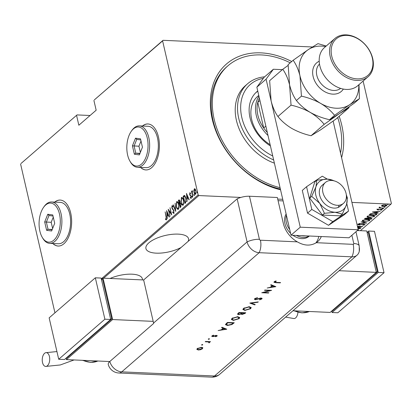 <?xml version="1.0" encoding="UTF-8"?>
<svg xmlns="http://www.w3.org/2000/svg" width="412" height="412" viewBox="0 0 412 412"><rect width="100%" height="100%" fill="white"/><g stroke="black" fill="none" stroke-linecap="round" stroke-linejoin="round"><path stroke-width="0.62" d="M339.169 116.261A77.09 57.634 -130.9 0 1 341.739 125.119A77.09 57.634 -130.9 0 1 341.584 157.667M280.546 189.793A77.09 57.634 -130.9 0 1 212.268 119.336A77.09 57.634 -130.9 0 1 291.701 61.527M290.223 62.809A74.788 55.914 49.1 0 0 228.001 65.729L226.847 66.729A74.788 55.914 49.1 0 0 213.05 120.422A74.788 55.914 49.1 0 0 280.366 189.026M142.413 279.908A21.862 8.4 167 0 0 142.351 278.775A21.862 8.4 167 0 0 110.081 278.466M188.135 241.37A21.862 8.4 167 0 0 188.536 238.723A21.862 8.4 167 0 0 172.005 234.335A21.862 8.4 167 0 0 148.876 242.817A21.862 8.4 167 0 0 145.93 248.554A21.862 8.4 167 0 0 159.145 253.169A21.862 8.4 167 0 0 181.115 247.463M140.554 167.401A23.01 12.468 -87.4 0 0 145.879 169.94A23.01 12.468 -87.4 0 0 158.45 136.939A23.01 12.468 -87.4 0 0 147.934 123.96A23.01 12.468 -87.4 0 0 142.403 126.02M140.744 167.406A23.01 12.468 -87.4 0 0 145.977 169.945M52.808 243.502A23.01 12.468 -87.4 0 0 58.133 246.041A23.01 12.468 -87.4 0 0 70.704 213.04A23.01 12.468 -87.4 0 0 60.188 200.067A23.01 12.468 -87.4 0 0 54.657 202.122M52.999 243.507A23.01 12.468 -87.4 0 0 58.231 246.046M101.321 278.914L198.167 194.917L162.606 40.906L94.348 99.889L163.044 40.309L312.327 46.978M382.125 205.954L381.63 205.784L381.728 206.201L381.594 205.567L383.093 205.011L385.102 204.877C386.441 204.893 386.976 205.202 386.714 205.799L383.232 206.494L381.728 206.201L381.594 205.567M386.889 205.449L386.714 205.799L386.616 205.382L386.224 205.629M379.952 207.334L380.667 207.9L383.984 208.086L378.834 208.045L379.766 207.895L379.421 207.452L380.204 207.411L379.946 207.622L379.849 207.205M379.328 207.04L379.421 207.452M381.481 209.78L381.007 209.466L377.866 209.986L377.031 209.528L378.206 209.152L378.484 209.296L377.634 209.559L378.051 209.806L381.193 209.286L382.094 209.801L380.915 210.218L380.595 210.074L381.481 209.78L381.45 209.239M377.572 209.291L378.051 209.806M376.645 214.451L375.899 215.095L369.137 214.791L370.625 213.725L374.575 213.241L376.98 213.9L376.645 214.451L376.547 214.034L375.806 214.683L375.899 215.095M371.135 219.23L364.373 218.927L367.236 217.969L368.41 218.262L370.615 217.927L371.773 218.674L371.135 219.23L370.888 218.808M371.943 218.355L371.037 218.813M366.783 223L358.981 223.598L365.506 222.923L361.108 221.759L366.768 222.944M357.765 227.748L361.133 227.898L357.812 227.939M357.637 227.187L361.103 226.621L357.467 226.461M357.425 226.27L362.74 226.507L357.678 227.362M360.366 230.679L390.962 204.146L351.915 202.4M282.74 199.31L277.703 199.089M240.845 197.441L198.888 195.566L103.639 278.177M357.987 228.717L360.412 228.531L358.028 228.892M357.91 230.05L358.512 230.174L358.286 230.37L357.683 230.246M364.244 224.731L363.564 224.277L358.837 225.009L357.827 224.442L359.594 223.958L359.815 224.143L358.497 224.499L359.012 224.828L363.781 224.097L364.934 224.767L362.73 225.328L364.244 224.731L364.146 224.319M358.419 224.174L358.425 224.638L358.327 224.2M365.053 224.519L364.332 224.612M364.831 221.641C362.987 221.62 362.2 221.213 362.472 220.415L367.283 219.483C369.126 219.498 369.899 219.91 369.6 220.714L364.785 221.445M362.272 220.837L362.472 220.415M369.822 220.276L369.6 220.714L369.507 220.302L368.967 220.626M369.595 217.505C367.751 217.49 366.968 217.078 367.241 216.279L372.051 215.347C373.895 215.368 374.668 215.78 374.369 216.583L369.549 217.309M367.035 216.707L367.241 216.279M374.585 216.145L374.369 216.583L374.271 216.166L373.736 216.491M372.402 211.964L380.25 211.32L377.526 211.706L376.517 212.582L378.355 212.968L378.128 213.164L372.402 211.964M382.449 208.601L382.521 208.915L382.166 208.714L382.933 208.56L383.294 208.76L382.166 208.714M382.933 208.56L383.258 208.621M384.365 206.937L384.437 207.257L384.082 207.051L385.21 207.102L384.082 207.051M384.854 206.896L385.174 206.958M387.471 204.239L387.548 204.558L387.192 204.352L387.96 204.198L388.315 204.403L387.192 204.352M387.96 204.198L388.284 204.264M21.038 163.476L77.034 114.912L21.038 163.476M90.074 115.494L77.034 114.912M363.116 81.046L391.4 203.549L390.962 204.146M93.915 100.487L96.161 110.215L78.841 125.233L76.596 115.504M54.945 312.832L20.6 164.069M194.304 189.685L194.716 188.814L194.33 188.799L195.216 189.077L195.896 190.746L195.592 194.279C194.83 194.433 194.31 193.794 194.031 192.363L193.846 190.272L194.655 188.67M195.592 194.279L195.262 194.412M192.723 196.658L191.498 191.364L191.709 191.183L191.884 191.966L192.152 190.684L192.723 196.658M190.092 192.77L189.767 192.759L190.406 193.104L190.37 193.681L189.906 193.413L189.824 194.34L191.147 196.303L190.977 198.285L190.298 198.012L190.329 197.4L190.818 197.642L190.947 196.509L189.623 194.546L189.911 192.703M190.37 193.681L189.906 193.413L190.128 192.795M190.329 197.4L191.235 197.626M185.591 202.843L184.849 203.487L183.175 196.241L184.478 195.422L186.003 198.249L185.591 202.843M178.901 200.845L178.793 200.397L179.246 200L178.859 199.985L180.013 201.138L180.101 202.91L181.007 204.352L180.724 207.066L180.08 207.622L178.406 200.376L179.235 199.805M175.728 211.397L173.019 205.052L173.246 204.852L175.435 209.976L175.146 203.209L175.728 211.397M170.084 216.295L168.204 209.229L171.124 213.545L170.017 207.658L171.691 214.899L168.766 210.594L170.084 216.295M166.299 219.797L165.526 219.462L165.526 218.798L166.144 219.04L166.051 216.882L165.145 211.881L166.273 216.774L166.082 219.874M165.964 219.071L166.592 218.983M166.597 210.62L169.358 216.923L169.131 217.119L168.261 215.085L167.257 215.96L167.231 218.767L166.669 210.625M173.746 213.339L172.659 212.381L172.777 211.84L173.581 212.592L173.761 210.959L171.814 207.905L171.995 205.717L172.896 206.407L172.808 207.02L172.139 206.479L172.015 207.694L173.972 210.79L173.524 213.426M173.673 212.597L174.08 212.458M172.087 206.541L172.185 205.639M172.87 206.577L172.139 206.479M176.475 203.018L177.026 201.705L176.64 201.689C177.696 201.514 178.406 202.421 178.777 204.403L178.417 209.286C177.376 209.445 176.671 208.544 176.3 206.592L176.64 201.689L177.078 201.514M178.417 209.286L177.999 209.456M181.244 198.888L181.795 197.569L181.409 197.554C182.459 197.379 183.17 198.285 183.546 200.268L183.185 205.155C182.145 205.31 181.435 204.409 181.064 202.457L181.409 197.554L181.841 197.384M183.185 205.155L182.763 205.32M186.44 193.413L189.201 199.712L188.974 199.913L188.104 197.873L187.094 198.749L187.074 201.556L186.512 193.413M192.043 196.045L192.172 197.245L191.827 196.823L191.966 196.009M193.959 194.382L194.088 195.582L193.743 195.159L193.882 194.351M197.065 191.688L197.199 192.888L196.854 192.466L196.993 191.652M163.044 40.309L162.606 40.906M198.167 194.917L198.888 195.566M60.286 200.067A23.01 12.468 -87.4 0 0 54.848 202.132M148.026 123.966A23.01 12.468 -87.4 0 0 142.593 126.026M166.69 219.812L165.526 219.462M165.918 219.483L165.912 219.055M166.35 219.091L166.077 219.076M168.58 215.1L168.261 215.085M167.39 215.842L167.334 215.131M167.092 212L167.051 211.521M168.302 214.446L167.988 214.436L166.942 211.995L167.19 215.126L168.323 214.498M167.262 212.01L166.942 211.995M167.19 215.126L167.988 214.436M168.899 210.604L168.755 209.955M171.526 214.204L169.152 210.614L168.766 210.594M174.132 213.354L172.659 212.381M173.843 210.336L173.514 210.321M173.9 210.341L172.201 208.889M172.587 208.91L172.37 208.472M172.077 207.916L171.814 207.905M175.713 210.47L175.502 209.981M173.334 205.063L173.019 205.052M178.19 209.425L177.17 208.122M178.077 208.657L178.973 207.993M178.293 202.879L177.361 202.344M178.571 204.579C178.262 202.992 177.68 202.271 176.82 202.421L176.506 206.412C176.81 207.988 177.387 208.704 178.236 208.554L178.818 204.589M177.541 202.307L176.82 202.421M178.623 208.57L178.278 208.709M180.399 207.344L180.25 206.706M179.606 203.909L179.457 203.27M178.793 200.397L178.406 200.376M180.827 203.76L180.229 203.6M181.043 204.543L180.09 203.595L179.493 204.007L180.116 206.7L181.131 206.057M179.874 200.649L179.519 200.665M180.059 201.344L179.071 200.696L178.787 200.943L179.323 203.26L180.111 202.858M179.725 200.587L179.071 200.696M179.848 203.157L179.462 203.142L179.812 201.334M180.554 203.605L180.09 203.595M180.811 206.453L180.425 206.433L180.796 204.532M180.116 206.7L180.425 206.433M181.321 202.472L181.064 202.457M182.954 205.289L181.934 203.986M182.846 204.522L183.742 203.858M183.062 198.744L182.13 198.208M183.335 200.443C183.031 198.857 182.449 198.136 181.589 198.285L181.27 202.277C181.579 203.858 182.155 204.568 183.005 204.419L183.587 200.459M182.305 198.177L181.589 198.285M183.392 204.434L183.041 204.573M185.163 203.214L185.019 202.57M183.664 196.709L183.175 196.241M183.561 196.261L184.046 195.839L183.659 195.824M184.046 195.839L184.864 195.442M185.524 196.699L184.514 196.215L183.551 196.807L184.885 202.565L185.812 201.54L185.791 198.43L184.514 196.215M184.885 202.565L185.271 202.586L186.26 201.38M186.198 201.556L185.812 201.54M188.418 197.889L188.104 197.873M187.233 198.636L187.177 197.92M186.93 194.794L186.893 194.315M188.14 197.24L187.826 197.224L186.785 194.788L187.033 197.915L188.16 197.286M187.1 194.799L186.785 194.788M187.033 197.915L187.826 197.224M190.756 193.702L190.293 193.429M191.364 198.301L190.298 198.012M190.684 198.028L191.08 197.703M190.715 197.415L191.204 197.657L190.715 197.415M191.086 196.071L190.766 196.055M191.153 196.071L190.37 195.746M190.756 195.762L189.891 195.293M190.277 195.309L190.009 194.567M189.891 194.562L189.623 194.546M192.558 197.266L191.827 196.823M192.213 196.838L192.28 196.055M192.095 192.286L192.023 191.971M192.306 191.348L192.404 190.916M194.474 195.602L193.743 195.159M194.129 195.175L194.196 194.392M194.134 190.282L193.846 190.272M195.453 194.376L194.763 193.455M195.37 193.681L196.009 193.403M195.566 189.705L194.917 189.427M195.69 190.931L194.479 189.448L194.237 192.188L195.442 193.63L195.937 190.941M195.113 189.371L194.479 189.448M195.829 193.645L195.571 193.748M197.585 192.904L196.854 192.466M197.24 192.481L197.307 191.698M358.739 224.597L357.734 224.03M358.399 224.082L358.919 224.416M365.444 222.665L365.506 222.923M363.152 221.017L362.297 220.626M367.03 219.472L363.178 220.435C362.915 221.1 363.533 221.44 365.032 221.46L368.9 220.693L368.853 219.684M363.018 220.08L363.003 220.796L363.09 220.054M368.9 220.693C369.193 220.023 368.586 219.678 367.077 219.663M368.081 218.684L367.674 218.664M365.223 218.556L364.821 218.535M368.694 217.994L368.04 218.489L368.132 218.906L370.646 219.019L371.212 218.386L371.114 217.974M365.356 218.206L365.274 218.777L367.442 218.875L367.725 217.989M365.47 218.164L365.274 218.777M366.999 217.963L365.557 218.53M367.581 218.751L367.046 218.149M368.73 218.149L368.132 218.906M370.362 217.922L368.786 218.412M370.954 218.751L370.409 218.108M367.921 216.882L367.061 216.496M371.799 215.337L367.942 216.3C367.679 216.964 368.302 217.304 369.801 217.325L373.663 216.558L373.617 215.553M367.782 215.95L367.772 216.666L367.854 215.919M373.663 216.558C373.962 215.888 373.349 215.543 371.84 215.528M369.986 214.42L369.585 214.405M376.836 213.715L376.547 214.034M370.476 213.787L369.945 214.23L370.038 214.642L375.414 214.884L376.213 214.034L376.032 213.406M376.177 213.885L376.115 213.54M371.078 213.565L370.038 214.642M374.323 213.231L371.145 213.859M376.213 214.034L374.364 213.421M377.124 211.557L376.424 212.17L376.517 212.582M378.067 212.906L378.128 213.164M376.48 212.422L376.068 212.335M376.728 211.768L373.73 212L375.929 212.458L376.686 211.593M377.536 209.147L377.953 209.389M381.965 209.414L381.538 209.626M377.773 209.569L376.939 209.111M379.982 207.684L379.715 207.674M384.854 204.867L382.202 205.598L383.443 206.314L386.106 205.768L386.106 205.001M381.991 205.325L382.073 205.856L382.125 205.269M386.106 205.768L384.896 205.052M263.356 78.316A46.026 34.407 49.1 0 0 241.818 117.497A46.026 34.407 49.1 0 0 272.739 155.988M273.656 159.954A48.322 36.127 -130.9 0 1 238.733 118.414A48.322 36.127 -130.9 0 1 247.648 83.718A48.322 36.127 -130.9 0 1 264.617 76.838M258.757 95.409L257.629 96.387A32.218 24.087 49.1 0 0 251.68 119.516A32.218 24.087 49.1 0 0 270.133 144.7M257.804 91.299A36.246 27.094 49.1 0 0 255.878 92.618M270.427 145.966A36.246 27.094 -130.9 0 1 250.032 117.863A36.246 27.094 -130.9 0 1 256.722 91.845A36.246 27.094 -130.9 0 1 257.742 91.016M228.001 65.729A74.788 55.914 49.1 0 0 214.204 119.423A74.788 55.914 49.1 0 0 280.057 187.681M340.518 153.043A74.788 55.914 49.1 0 0 339.807 125.032A74.788 55.914 49.1 0 0 337.691 117.544M247.648 83.718L245.341 85.722A48.322 36.127 49.1 0 0 236.426 120.417A48.322 36.127 49.1 0 0 274.392 163.152M259.385 98.133A31.065 23.227 49.1 0 0 257.788 102.382A31.065 23.227 49.1 0 0 257.845 115.056A31.065 23.227 49.1 0 0 263.701 127.988A31.065 23.227 49.1 0 0 267.311 132.468M268.006 135.481A32.218 24.087 -130.9 0 1 256.3 115.515A32.218 24.087 -130.9 0 1 258.932 96.181M259.936 100.518L257.788 102.382L263.701 127.988L265.848 126.124M290.599 233.336A16.109 12.041 -130.9 0 1 284.924 223.525A16.109 12.041 -130.9 0 1 286.139 214.019M283.111 200.907L278.069 200.68M309.335 236.009L309.005 236.297A16.109 12.041 -130.9 0 1 292.896 235.273M322.879 192.368A13.807 10.321 49.1 0 0 331.696 203.683A13.807 10.321 49.1 0 0 343.52 203.317A13.807 10.321 49.1 0 0 346.065 193.403A13.807 10.321 49.1 0 0 337.248 182.089A13.807 10.321 49.1 0 0 325.428 182.454A13.807 10.321 49.1 0 0 322.879 192.368M287.566 220.204A14.956 11.181 49.1 0 0 287.854 221.867A14.956 11.181 49.1 0 0 288.333 223.536M301.728 235.669A14.956 11.181 49.1 0 0 305.251 235.829M309.144 235.999A16.109 12.041 -130.9 0 1 296.434 235.432M289.724 229.556A16.109 12.041 -130.9 0 1 286.309 222.32A16.109 12.041 -130.9 0 1 286.422 215.249M333.143 121.092L358.234 229.772L348.995 237.781L291.026 235.19L256.856 87.179L264.128 77.26L273.362 69.252L282.333 69.654M273.362 69.252L266.09 79.171L256.856 87.179M358.234 229.772L300.26 227.182L266.09 79.171M291.026 235.19L300.26 227.182M327.37 179.127L322.302 176.187L306.569 186.718L302.295 190.426L307.537 213.133L328.519 225.307L344.252 214.776L348.526 211.068L346.811 203.652M306.569 186.718L311.807 209.43L307.537 213.133M311.807 209.43L332.788 221.605L328.519 225.307M332.788 221.605L348.526 211.068M325.428 182.454L322.194 185.261A13.807 10.321 49.1 0 0 319.764 189.031A13.807 10.321 49.1 0 0 325.552 204.522A13.807 10.321 49.1 0 0 340.286 206.118L343.52 203.317M334.637 181.007L327.416 179.127L316.787 180.209L315.942 186.811L311.688 196.37L309.695 198.095L322.442 215.059L340.291 215.852L342.284 214.127L346.538 204.568L347.388 197.966L346.296 194.649M316.787 180.209L314.799 181.934L309.695 198.095M311.688 196.37L319.764 203.374L324.435 213.328L322.442 215.059M324.435 213.328L335.064 212.252L342.284 214.127M333.998 180.822A18.411 13.761 49.1 0 0 327.416 179.127A18.411 13.761 49.1 0 0 315.942 186.811A18.411 13.761 49.1 0 0 319.764 203.374A18.411 13.761 49.1 0 0 335.064 212.252A18.411 13.761 49.1 0 0 346.538 204.568A18.411 13.761 49.1 0 0 346.348 195.061M338.18 207.427A13.807 10.321 49.1 0 0 339.019 205.552M153.578 323.023L247.097 241.911A11.505 8.601 49.1 0 0 259.148 252.695L121.756 371.856L214.513 375.996A11.505 6.231 -87.4 0 1 211.608 377.14L118.857 372.999A11.505 11.505 0 0 1 108.279 364.574A11.495 4.419 -13 0 1 109.808 361.489L153.681 323.435A11.505 8.601 -130.9 0 1 153.578 323.023L143.639 279.964L237.157 198.857L247.097 241.911L237.157 198.857A11.505 4.419 -13 0 1 249.476 196.246L277.333 197.492L283.307 223.366A23.01 17.206 49.1 0 0 297.33 241.854C304.247 245.856 310.555 246.134 316.267 242.699A23.01 17.206 49.1 0 0 317.709 241.612A23.01 17.206 49.1 0 0 321.314 236.545M315.839 242.962A23.01 17.206 49.1 0 0 318.764 236.431M249.476 196.246L259.416 239.305A11.505 4.419 -13 0 0 247.097 241.911A11.505 8.601 49.1 0 0 259.148 252.695L351.899 256.836A11.505 8.601 49.1 0 0 359.269 251.289L359.218 245.938A11.505 4.419 167 0 0 353.779 243.518L351.879 235.278M202.483 344.566L202.709 344.885L201.813 345.153L201.586 344.834L202.483 344.566L202.709 344.885L202.642 344.587M202.616 344.473L201.715 344.736L201.813 345.153L201.586 344.834M209.167 338.772L209.394 339.086L208.493 339.354L208.266 339.04L209.167 338.772L209.394 339.086L209.327 338.793M209.301 338.674L208.4 338.942L208.493 339.354L208.266 339.04M226.801 329.214L218.118 330.573L221.28 329.811L223.108 328.22L221.558 327.591L221.955 327.246L226.801 329.214M237.636 316.704L239.686 317.59L239.12 318.682L233.419 320.392L231.395 319.485L231.977 318.394L237.636 316.704M249.136 306.729L251.186 307.615L250.625 308.706L244.919 310.416L242.895 309.51L243.482 308.418L249.136 306.729M254.745 298.649L257.448 297.649L257.448 297.964L255.435 298.679L255.193 299.148L255.79 299.421L259.987 298.206L261.244 298.056L262.12 298.437L261.826 298.988L259.606 299.874L259.519 299.57L261.172 298.927L260.909 298.37L255.419 299.735L254.415 299.256L254.745 298.649M261.172 298.927L260.837 298.061M275.86 286.659L267.182 288.024L270.339 287.257L272.172 285.671L270.617 285.042L271.014 284.697L275.86 286.659M259.416 239.305A0.963 0.716 49.1 0 0 260.42 240.206A11.505 6.231 -87.4 0 1 259.148 252.695L351.899 256.836A11.505 8.601 49.1 0 0 357.049 255.177A11.505 8.601 49.1 0 0 359.171 246.917M276.076 282.369L280.572 282.57L280.212 282.889L275.643 282.683L273.934 282.261L274.217 281.762L275.973 280.948L276.277 281.159L274.752 282.081L274.66 281.664L274.794 281.396L274.892 281.808L276.076 282.369M264.483 290.357L264.849 290.043L271.611 290.347L263.541 292.489L268.866 292.726L268.506 293.04L261.738 292.741L269.798 290.594L264.483 290.357M249.827 303.072L258.298 301.893L257.907 302.233L251.232 303.16L255.213 304.566L254.827 304.906L249.827 303.072M238.996 312.466L245.763 312.765L244.97 313.45L242.014 314.49L241.041 314.021L238.533 314.619L237.477 314.15L238.996 312.466M241.051 314.093L240.958 313.656M226.245 323.528L227.496 322.442L234.258 322.74L231.92 324.553L227.476 325.465L225.477 324.692L226.245 323.528M217.067 335.543L217.016 336.115L215.553 336.743L215.378 336.511L216.408 336.089L216.125 335.728L213.421 336.568L211.706 336.295L213.468 335.136L213.689 335.368L212.582 335.852L212.855 336.336L215.569 335.497L216.465 335.414L217.016 336.115L217.227 335.728M216.408 336.089L216.053 335.419M212.499 335.492L212.855 336.336M208.992 342.521L208.513 341.965L205.222 341.759L205.583 341.445L210.527 341.666L209.435 341.95L209.528 342.609L209.044 342.877L208.719 342.681L209.002 341.872M209.358 341.615L209.528 342.609L209.435 342.197L208.946 342.465M202.704 347.779L202.4 348.794L200.464 349.731L198.301 350.004L196.843 349.355L197.281 348.567L201.355 347.352L202.828 348.001M280.134 282.555L280.212 282.889M274.892 282.23L273.98 282.029M275.17 281.226L275.252 281.581M275.159 281.169L274.794 281.396M275.159 286.376L274.485 286.479M271.189 286.984L270.545 287.082M270.911 284.785L272.075 285.253L272.172 285.671M274.521 286.623L274.423 286.206L272.574 285.459L271.127 286.711L271.225 287.123L274.521 286.623L272.667 285.871L271.225 287.123M272.574 285.459L272.667 285.871M270.323 290.29L269.762 290.434M268.428 292.705L268.506 293.04M263.526 292.412L262.923 292.381M269.721 290.259L269.798 290.594M257.382 297.665L257.448 297.964M255.352 298.257L255.435 298.679M255.342 298.267L255.193 299.148M261.996 298.252L261.826 298.988M261.733 298.576L261.146 298.947M259.534 299.565L259.606 299.874M261.079 298.509L260.817 297.958M259.704 298.288L259.771 298.566M258.484 298.71L258.556 299.004M255.347 299.318L255.419 299.735M255.322 299.318L254.436 299.045M257.845 301.955L257.907 302.233M251.171 302.887L251.232 303.16M254.807 304.422L254.827 304.906M254.729 304.489L250.47 302.985M251.104 307.419L250.625 308.706M250.527 308.294L249.646 308.897M244.836 310.061L244.919 310.416M244.383 309.968L242.884 309.299M244.321 307.841L243.683 309.407L245.284 310.102L249.909 308.691L250.388 307.743L248.776 307.043L244.187 308.439L243.683 309.407M250.388 307.743L249.59 306.765M244.095 308.022L244.187 308.439M248.704 306.724L248.776 307.043M245.217 312.744L244.033 313.62M240.943 313.604L241.916 314.073L242.014 314.49M237.497 313.923L238.44 314.202L238.533 314.619M239.145 312.471L238.172 313.594L238.898 314.304L240.768 313.784L241.844 312.924L239.331 312.811L238.265 314.006M242.354 312.615L241.659 313.481L242.364 314.176L244.702 313.048L242.534 312.955L241.751 313.898M244.625 312.718L244.702 313.048M242.199 312.749L242.292 313.166M242.457 312.62L242.534 312.955M241.767 312.59L241.844 312.924M238.718 312.842L238.811 313.259M239.254 312.476L239.331 312.811M239.604 317.389L239.12 318.682M239.027 318.27L238.146 318.873M233.336 320.036L233.419 320.392M232.883 319.944L231.384 319.274M232.821 317.817L232.177 319.382L233.784 320.072L238.409 318.667L238.888 317.719L237.276 317.019L232.687 318.414L232.177 319.382M238.888 317.719L238.085 316.74M232.589 317.997L232.687 318.414M237.199 316.694L237.276 317.019M233.717 322.72L231.822 324.136L231.92 324.553M227.398 325.114L227.476 325.465M226.899 325.011L225.477 324.471M226.286 323.781L226.317 324.553L226.379 324.198L227.841 325.15L231.487 324.342L233.202 323.023L227.826 322.787L226.379 324.198L226.286 323.781L227.27 322.771L227.362 323.188M227.645 322.447L227.27 322.771M233.125 322.689L233.202 323.023M227.748 322.452L227.826 322.787M226.095 328.925L225.426 329.028M222.13 329.533L221.486 329.631M221.852 327.334L223.016 327.808L223.108 328.22M225.462 329.173L225.364 328.761L223.51 328.009L222.068 329.26L222.166 329.672L225.462 329.173L223.608 328.421L222.166 329.672M223.51 328.009L223.608 328.421M216.918 335.703L216.506 335.96M215.497 336.48L215.553 336.743M216.31 335.677L216.032 335.311L216.31 335.677M215.512 335.507L215.579 335.795M213.354 336.29L213.421 336.568M212.504 336.238L212.52 336.656M212.422 336.238L211.753 336.074M212.484 335.435L212.762 335.924M210.084 341.646L210.161 341.981M208.966 342.542L209.044 342.877M208.894 342.109L208.415 341.553M208.421 341.574L208.513 341.965M202.611 347.368L202.4 348.794M202.302 348.382L201.87 348.696M200.397 349.453L200.464 349.731M198.218 349.639L198.301 350.004M197.987 349.577L196.854 349.139M197.729 348.243L197.564 349.216L198.661 349.69L201.792 348.763L202.107 348.166L200.989 347.666L197.894 348.593L197.564 349.216M202.107 348.166L201.586 347.368M197.801 348.197L197.894 348.593M200.917 347.352L200.989 347.666M285.655 317.101L293.931 318.558A6.901 3.739 -87.4 0 0 297.948 312.26M292.963 310.761L330.12 312.42L376.305 272.368L366.747 230.967L357.338 230.545M376.305 272.368L339.143 270.705M367.107 232.533L368.338 232.589L377.418 271.92L376.187 271.863M377.418 271.92L332.391 310.972L331.825 310.947M378.237 272.45L384.036 272.713L374.477 231.312L368.678 231.05L378.237 272.45L332.057 312.507L331.717 311.039M384.036 272.713L337.85 312.765L332.057 312.507M367.082 232.435L368.678 231.05M42.518 362.539A6.901 3.739 92.6 0 1 46.288 352.641A6.901 3.739 92.6 0 1 49.445 356.534A6.901 3.739 92.6 0 1 45.675 366.433A6.901 3.739 92.6 0 1 42.518 362.539M109.746 361.54L66.435 359.604L112.615 319.552L153.197 321.365M101.465 279.532L103.057 278.151L112.615 319.552M66.095 358.136L66.435 359.604M66.203 358.043L66.775 358.069L111.801 319.017L102.722 279.686L101.486 279.63M103.057 278.151L143.639 279.964M110.57 318.965L111.801 319.017M110.684 319.465L101.125 278.064L95.332 277.806L49.146 317.858L58.705 359.259L64.504 359.522L110.684 319.465L104.89 319.207L95.332 277.806M58.705 359.259L104.89 319.207M334.884 38.517L324.496 47.529A25.312 18.926 49.1 0 0 319.825 65.704A25.312 18.926 49.1 0 0 335.991 86.448A25.312 18.926 49.1 0 0 357.668 85.773L368.055 76.766A25.312 18.926 -130.9 0 1 346.384 77.435A25.312 18.926 -130.9 0 1 330.218 56.691A25.312 18.926 -130.9 0 1 334.884 38.517A25.312 18.926 -130.9 0 1 356.56 37.847A25.312 18.926 -130.9 0 1 372.726 58.592A25.312 18.926 -130.9 0 1 368.055 76.766M331.758 56.233A24.164 18.066 49.1 0 0 357.065 78.877A24.164 18.066 49.1 0 0 372.34 58.046A24.164 18.066 49.1 0 0 347.033 35.406A24.164 18.066 49.1 0 0 331.758 56.233M311.05 135.733C304.221 134.194 297.809 131.763 291.809 128.446C286.093 124.98 281.468 121.004 277.925 116.508C274.948 112.342 272.677 107.141 271.111 100.904L269.649 80.654L282.766 69.283C285.743 73.449 288.014 78.651 289.579 84.887L291.042 105.137C297.871 106.677 304.288 109.103 310.282 112.425C315.999 115.885 320.624 119.866 324.167 124.357L311.05 135.733L320.793 129.739L335.898 119.099L349.01 107.723L349.041 106.919M291.042 105.137L277.925 116.508M324.167 124.357L339.267 113.717L349.01 107.723M288.091 65.441L282.766 69.283M325.629 46.551A34.515 25.807 49.1 0 0 308.258 49.631A34.515 25.807 49.1 0 0 299.972 75.875L301.435 96.125C308.264 97.665 314.675 100.095 320.675 103.412C326.386 106.878 331.016 110.854 334.554 115.345L349.659 104.705L359.403 98.715L354.372 103.077L339.267 113.717L329.523 119.712C322.694 118.172 316.277 115.741 310.282 112.425C304.566 108.959 299.941 104.983 296.398 100.487C293.421 96.32 291.15 91.119 289.579 84.887L288.122 64.633L293.153 60.27C296.135 64.442 298.406 69.638 299.972 75.875A34.515 25.807 49.1 0 0 320.675 103.412A34.515 25.807 49.1 0 0 349.659 104.705A34.515 25.807 49.1 0 0 358.795 84.795M326.242 46.015L318.002 43.636L308.258 49.631L293.153 60.27M359.403 98.715L358.996 84.625M334.554 115.345L329.523 119.712M301.435 96.125L296.398 100.487M147.249 138.015A19.56 10.594 -87.4 0 0 131.284 131.284A19.56 10.594 -87.4 0 0 127.622 155.041A19.56 10.594 -87.4 0 0 129.945 161.164A19.56 10.594 -87.4 0 0 143.35 162.107A19.56 10.594 -87.4 0 0 147.249 138.015M131.284 131.284L131.886 130.429A20.708 11.217 92.6 0 1 139.328 125.881A20.708 11.217 92.6 0 1 148.794 137.562A20.708 11.217 92.6 0 1 137.479 167.262A20.708 11.217 92.6 0 1 130.475 162.071L129.945 161.164M137.479 167.262L146.172 167.648A20.708 11.217 -87.4 0 0 157.487 137.948A20.708 11.217 -87.4 0 0 148.021 126.273L139.328 125.881M134.363 154.217L132.427 145.848L135.507 138.164L140.513 138.839L142.444 147.208L139.369 154.897L134.363 154.217L135.764 153.161L139.838 153.712M140.765 139.946L136.748 139.4L134.111 145.992L135.764 153.161L139.987 153.352M141.017 141.022L138.942 146.208L132.427 145.848M138.942 146.208L140.368 152.388M136.748 139.4L135.507 138.164M59.503 214.122A19.56 10.594 -87.4 0 0 43.538 207.385A19.56 10.594 -87.4 0 0 39.876 231.142A19.56 10.594 -87.4 0 0 42.204 237.266A19.56 10.594 -87.4 0 0 55.605 238.208A19.56 10.594 -87.4 0 0 59.503 214.122M43.538 207.385L44.141 206.53A20.708 11.217 92.6 0 1 51.582 201.983A20.708 11.217 92.6 0 1 61.048 213.663A20.708 11.217 92.6 0 1 49.734 243.363A20.708 11.217 92.6 0 1 42.73 238.172L42.204 237.266M49.734 243.363L58.427 243.75A20.708 11.217 -87.4 0 0 69.746 214.049A20.708 11.217 -87.4 0 0 60.276 202.374L51.582 201.983M46.618 230.318L44.687 221.955L47.761 214.266L52.767 214.94L54.698 223.309L51.624 230.998L46.618 230.318L48.024 229.263L52.097 229.814M53.019 216.048L49.002 215.502L46.365 222.094L48.024 229.263L52.242 229.453M53.272 217.124L51.196 222.31L44.687 221.955M51.196 222.31L52.623 228.49M49.002 215.502L47.761 214.266M173.205 209.553L172.819 209.538M185.549 202.344L185.163 202.323M368.179 218.37L368.271 218.787M370.115 214.08L370.208 214.498M316.267 242.699L353.172 244.347A0.963 0.716 49.1 0 0 353.779 243.518M260.42 240.206L297.33 241.854M357.049 255.177L219.658 374.338A11.505 8.601 49.1 0 1 214.513 375.996L351.899 256.836A11.505 6.231 -87.4 0 0 353.172 244.347M109.808 361.489A11.505 8.601 49.1 0 0 121.756 371.856A11.505 6.231 -87.4 0 1 118.857 372.999M275.566 282.344L275.643 282.683M244.877 313.038L244.97 313.45M233.347 323.034L233.444 323.451M214.575 335.826L214.647 336.135M206.803 341.502L206.881 341.836M294.498 310.828A23.01 17.206 49.1 0 0 309.376 311.493M82.982 360.346A23.01 17.206 49.1 0 0 97.86 361.01M343.34 89.074A18.87 14.106 -130.9 0 1 326.922 92.757A18.87 14.106 -130.9 0 1 313.115 76.462A18.87 14.106 -130.9 0 1 319.207 61.244M319.501 64.061A16.109 12.041 49.1 0 0 316.818 75.36A16.109 12.041 49.1 0 0 326.886 88.446A16.109 12.041 49.1 0 0 340.595 88.384M166.026 219.081L166.412 219.102M190.004 193.377L190.39 193.393M192.342 191.343L192.734 191.359M377.588 209.646L377.495 209.234M359.218 245.938L355.947 231.755M211.608 377.14A11.505 11.505 0 0 0 219.658 374.338M261.368 298.587L261.275 298.17M216.506 335.898L216.413 335.486M212.427 336.13L212.335 335.718M309.422 311.498L301.986 312.873L293.869 310.803M46.288 352.641L56.928 351.565M97.907 361.01L90.47 362.385L82.359 360.32M74.072 359.949L60.26 364.965L45.675 366.433"/></g></svg>
